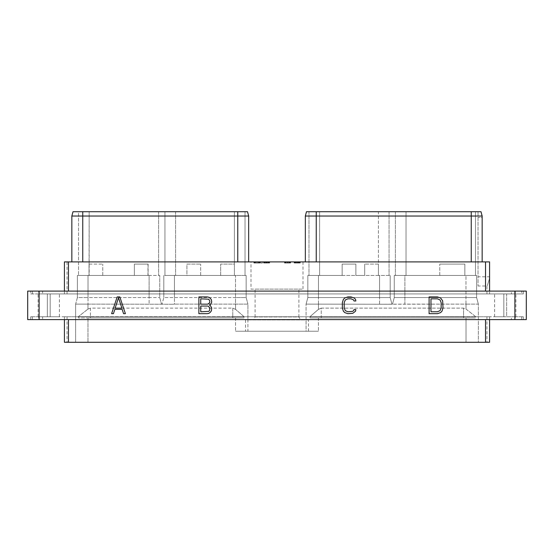 <?xml version="1.0" encoding="UTF-8"?>
<svg xmlns="http://www.w3.org/2000/svg" width="554" height="554" viewBox="0 0 554 554"><rect width="100%" height="100%" fill="white"/><g stroke="black" fill="none" stroke-linecap="round" stroke-linejoin="round"><path stroke-width="0.42" stroke-dasharray="2.77 2.08" d="M489.584 319.61L489.584 342.289L489.584 316.77L489.584 319.61L485.533 319.61L489.584 319.61L485.533 319.61L489.584 319.61L489.584 316.77L64.416 316.77L489.584 316.77L486.945 316.77L489.584 316.77L489.584 342.289L68.467 342.289L68.467 319.61L64.416 319.61L64.416 316.77L67.055 316.77L64.416 316.77L64.416 342.289L67.055 342.289L64.416 342.289L64.416 319.61L68.467 319.61L64.416 319.61L64.416 316.77L64.416 342.289L68.467 342.289M485.533 319.61L485.533 342.289M515.31 316.77L523.308 316.77L515.31 316.77L515.31 319.61L521.688 319.61L515.31 319.61L515.31 316.77M42.603 316.77L511.397 316.77L511.397 319.61L511.397 316.77L38.69 316.77L42.603 316.77L42.603 319.61L511.397 319.61L38.69 319.61L42.603 319.61L42.603 316.77M38.69 316.77L30.692 316.77L38.69 316.77L38.69 319.61L32.312 319.61L38.69 319.61L38.69 316.77M47.346 316.77L38.122 316.77L50.179 316.77L47.346 316.77L47.346 293.932L38.122 293.932L59.396 293.932L47.346 293.932L47.346 316.77M50.179 316.77L59.396 316.77L50.179 316.77L50.179 293.932L50.179 316.77M506.654 316.77L515.878 316.77L506.654 316.77L506.654 293.932L494.604 293.932L515.878 293.932L506.654 293.932L506.654 316.77M503.821 316.77L494.604 316.77L503.821 316.77L503.821 293.932L503.821 316.77M30.692 316.77L30.692 319.61L32.312 319.61L30.692 319.61L30.692 316.77M523.308 316.77L523.308 319.61L521.688 319.61L523.308 319.61L523.308 316.77M39.119 319.61L39.119 291.099L27.7 291.099L27.7 319.61L526.3 319.61L526.3 291.099L514.881 291.099L514.881 319.61M39.119 291.099L514.881 291.099M521.688 291.099L511.397 291.099L521.688 291.099L521.688 293.932L511.397 293.932L523.308 293.932L521.688 293.932L521.688 291.099M42.603 291.099L511.397 291.099L511.397 293.932L511.397 291.099L38.69 291.099L42.603 291.099L42.603 293.932L511.397 293.932L38.69 293.932L42.603 293.932L42.603 291.099M38.69 291.099L30.692 291.099L38.69 291.099L38.69 293.932L32.312 293.932L38.69 293.932L38.69 291.099M119.83 296.923L117.192 296.923L111.61 313.668L113.445 313.668L114.865 309.319L122.15 309.319L123.57 313.668L125.405 313.668L119.83 296.923M118.508 297.803L121.887 308.149L115.128 308.149L118.508 297.803M209.433 305.115L210.354 304.645L211.725 302.2L211.386 299.749L210.347 298.336L208.969 297.276L207.238 296.923L198.879 296.923L198.879 313.668L207.238 313.668L208.969 313.315L210.347 312.255L211.386 310.842L211.725 308.031L210.354 305.586L209.433 305.115M200.735 298.828L208.747 299.208L209.869 301.113L209.495 303.017L207.632 304.167L200.735 304.167L200.735 298.828M209.869 308.349L209.495 310.614L208.747 311.39L200.735 311.764L200.735 306.064L207.632 306.064L208.747 306.445L209.869 308.349M355.869 309.596L354.006 309.596L353.667 310.628L352.545 311.396L347.864 311.764L345.301 310.642L344.2 308.024L344.2 302.567L345.301 299.949L347.864 298.828L351.091 298.828L353.667 299.963L354.006 300.995L355.869 300.995L355.55 299.389L354.179 297.99L351.056 296.923L347.898 296.923L344.775 297.99L343.39 299.402L342.344 302.595L342.344 307.996L343.39 311.189L344.775 312.608L347.898 313.668L352.801 313.308L355.55 311.203L355.869 309.596M437.466 296.923L429.108 296.923L429.108 313.668L437.466 313.668L440.582 312.608L441.974 311.189L443.013 307.996L442.66 300.815L440.582 297.99L437.466 296.923M430.964 298.828L437.494 298.828L440.056 299.949L441.157 302.567L441.157 308.024L440.056 310.642L437.494 311.764L430.964 311.764L430.964 298.828M523.308 291.099L523.308 293.932L523.308 291.099M30.692 293.932L32.312 293.932L30.692 293.932L30.692 291.099L30.692 293.932M489.584 293.932L64.416 293.932L489.584 293.932L486.945 293.932L489.584 293.932L489.584 278.364C486.46 288.315 486.46 288.315 489.584 278.364C486.46 288.315 486.46 288.315 489.584 278.364L489.584 293.932M64.416 291.099L64.416 261.897L64.416 293.932L64.416 291.099L68.467 291.099L64.416 291.099L68.467 291.099L64.416 291.099L64.416 293.932L67.055 293.932L64.416 293.932L64.416 261.897L485.533 261.897L485.533 291.099L489.584 291.099L485.533 291.099M489.584 291.099L489.584 261.897L316.237 261.897L485.533 261.897M305.33 261.897L316.237 261.897L305.33 261.897L305.33 216.025L316.237 216.025L316.237 211.711L306.487 211.711M82.754 261.897L248.67 261.897L82.754 261.897L82.754 211.711L73.003 211.711M250.997 261.897L303.003 261.897L250.997 261.897L250.997 289.112L303.003 289.112L250.997 289.112M298.835 261.897L296.986 261.897L298.835 261.897L298.835 263.025L296.986 263.025L298.835 263.025L298.835 261.897M284.507 261.897L290.615 261.897L284.507 261.897L284.507 263.025L290.615 263.025L284.507 263.025L284.507 261.897M269.14 261.897L263.579 261.897L269.14 261.897L269.14 263.025L263.579 263.025L269.459 263.025L269.147 261.897M259.764 261.897L255.588 261.897L262.402 261.897L259.764 261.897L259.764 263.025L255.588 263.025L259.764 263.025M299.922 261.897L294.146 261.897L300.254 261.897L299.922 263.025L299.416 263.025L300.254 263.025L299.915 261.897M254.944 261.897L259.992 261.897L253.884 261.897L254.944 261.897L254.944 263.025L255.636 263.025L254.501 263.025L259.639 263.025L254.944 263.025M68.467 291.099L68.467 261.897M489.584 261.897L489.584 276.799L478.047 276.799L478.047 211.711L478.047 285.996L478.047 276.799L489.584 276.799L489.584 261.897M471.246 261.897L471.246 216.025L482.153 216.025L482.153 261.897L482.153 217.5L478.047 217.5L482.153 217.5L480.997 211.711L316.237 211.711M475.477 211.711L406.034 211.711L475.477 211.711L475.477 275.435L464.834 275.435L475.477 275.435L475.477 211.711M406.034 211.711L395.397 211.711L406.034 211.711L406.034 275.435L395.397 275.435L464.834 275.435L464.841 264.092L439.765 264.092L464.841 264.092L464.841 275.435L476.606 275.435L465.969 275.435L465.969 297.56L394.261 297.56L476.606 297.56L465.969 297.56L465.969 304.125L380.439 304.243L404.898 304.125L404.898 275.435L465.969 275.435L465.969 304.125L478.365 304.125L478.365 342.289L87.975 342.289L478.365 342.289L478.365 304.125L466.025 304.125L466.025 309.09L463.56 308.135L321.23 308.135L318.425 309.367L310.06 316.597L318.425 309.367L321.23 308.135L321.23 316.597L310.06 316.597L310.06 317.92L318.425 317.92L310.06 317.92L310.06 316.597L321.23 316.597L321.23 317.92L310.06 317.92L463.56 317.92L321.23 317.92L321.23 316.597L463.56 316.597L321.23 316.597L321.23 308.135L463.56 308.135L463.56 317.92L475.609 317.92L318.425 317.92L475.609 317.92L475.609 316.597L466.025 309.09L463.56 308.135L463.56 317.92L475.609 317.92L475.609 316.597L463.56 316.597L475.609 316.597L466.025 309.09L466.025 304.125L404.898 304.125L404.898 275.435L394.261 275.435L439.765 275.435L406.034 275.435L406.034 211.711M378.417 275.435L319.616 275.435L319.616 211.711L308.98 211.711L319.616 211.711L319.616 275.435L308.98 275.435L342.15 275.435L342.15 264.092L355.883 264.092L355.883 275.435L364.691 275.435L364.691 264.092L364.691 275.435L355.883 275.435L355.883 264.092L342.15 264.092L342.15 275.435L318.481 275.435L390.189 275.435L378.424 275.435L378.417 211.711L389.053 211.711L319.616 211.711L378.417 211.711L378.417 264.092L364.691 264.092L378.417 264.092L378.424 275.435L378.424 264.092M480.997 211.711L482.153 216.025L482.153 261.897M471.246 211.711L471.246 216.025L316.237 216.025L316.237 261.897M439.765 275.435L439.765 264.092L439.765 275.435M395.397 211.711L395.397 275.435L395.397 211.711M245.512 331.23L318.425 331.23L306.085 331.23L306.085 304.125L307.844 297.56L390.189 297.56L391.983 304.243L390.189 297.56L307.844 297.56L306.085 304.125L391.983 304.243L306.085 304.125L306.085 319.893L308.488 319.893L245.512 319.893L245.512 331.23L235.575 331.23L318.425 331.23L235.575 331.23L247.915 331.23L247.915 319.893L245.512 319.893M392.474 304.243L394.261 297.56L394.261 275.435L394.261 297.56L392.474 304.243M75.635 342.289L87.975 342.289L75.635 342.289L75.635 304.125L75.635 342.289M64.416 319.61L68.467 319.61M87.975 317.92L235.575 317.92L87.975 317.92L87.975 342.289L87.975 317.92M78.391 316.597L78.391 317.92L243.94 317.92L235.575 317.92L243.94 317.92L243.94 316.597L235.575 309.367L243.94 316.597L243.94 317.92L78.391 317.92L78.391 316.597L87.975 309.09L78.391 316.597L243.94 316.597L232.77 316.597L232.77 317.92L232.77 316.597L90.441 316.597L90.441 317.92L90.441 316.597L78.391 316.597M75.635 304.125L87.975 304.125L75.635 304.125L77.394 297.56L88.031 297.56L77.394 297.56L75.635 304.125M478.365 304.125L476.606 297.56L476.606 275.435L476.606 297.56L478.365 304.125M308.488 331.23L308.488 319.893M88.031 304.125L173.561 304.243L88.031 304.125L88.031 297.56L149.102 297.56L88.031 297.56L88.031 304.125M77.394 275.435L77.394 297.56L77.394 275.435L88.031 275.435L77.394 275.435M87.975 309.09L90.441 308.135L232.77 308.135L235.575 309.367L232.77 308.135L232.77 316.597L232.77 308.135L90.441 308.135L90.441 316.597L90.441 308.135L87.975 309.09L87.975 304.125L87.975 309.09M235.519 304.125L247.915 304.125L247.915 319.893L306.085 319.893L306.085 331.23L247.915 331.23L247.915 304.125L174.448 304.125L235.519 304.125L235.519 297.56L246.156 297.56L247.915 304.125L246.156 297.56L163.811 297.56L162.017 304.243L163.811 297.56L235.519 297.56L235.519 304.125M174.448 304.125L173.561 304.243L174.448 304.125L174.448 297.56L174.448 304.125M253.413 319.893L300.587 319.893L253.413 319.893L255.103 316.957L298.897 316.957L300.587 319.893M307.844 275.435L307.844 297.56L307.844 275.435L318.481 275.435L307.844 275.435M389.053 211.711L389.053 275.435L389.053 211.711M308.98 211.711L308.98 275.435L308.98 211.711M390.189 275.435L390.189 297.56L390.189 275.435M149.102 275.435L78.523 275.435L159.739 275.435L149.102 275.435L149.102 297.56L159.739 297.56L149.102 297.56L149.102 304.125L149.102 275.435M148.112 264.092L148.112 275.435L148.112 264.092L134.38 264.092L148.112 264.092M158.603 211.711L158.603 275.435L158.603 211.711L147.966 211.711L158.603 211.711M89.166 264.092L102.753 264.092L89.014 264.092L89.014 275.435L89.166 211.711L147.966 211.711L78.523 211.711L78.523 275.435L78.523 211.711L89.166 211.711L89.166 275.435M102.753 275.435L102.753 264.092L102.753 275.435L134.38 275.435L134.38 264.092L134.38 275.435L102.753 275.435M247.513 211.711L82.754 211.711M164.947 211.711L245.02 211.711L164.947 211.711L164.947 275.435L186.92 275.435L186.92 264.092L200.652 264.092L186.92 264.092L186.92 275.435L163.811 275.435L174.448 275.435L174.448 297.56L174.448 275.435L246.156 275.435L235.519 275.435L235.519 297.56L235.519 275.435L164.947 275.435L164.947 211.711M237.763 261.897L237.763 216.025L248.67 216.025L248.67 261.897M237.763 211.711L237.763 216.025L71.847 216.025M245.02 275.435L234.384 275.435L245.02 275.435L245.02 211.711L245.02 275.435M234.39 275.435L234.39 264.092L220.658 264.092L234.39 264.092L234.39 275.435L234.384 211.711L234.384 264.092M200.652 275.435L200.652 264.092L200.652 275.435L220.658 275.435L220.658 264.092L220.658 275.435L200.652 275.435M163.811 275.435L163.811 297.56L163.811 275.435M246.156 275.435L246.156 297.56L246.156 275.435M159.739 297.56L161.526 304.243L159.739 297.56L159.739 275.435L159.739 297.56M255.103 316.957L298.897 316.957L298.897 289.112L255.103 289.112L255.103 316.957M255.103 289.112L298.897 289.112M303.003 261.897L303.003 289.112M298.045 261.897L298.045 263.025L298.045 261.897M296.986 261.897L296.986 263.025L296.986 261.897M297.976 261.897L297.976 263.025M289.444 261.897L289.444 263.025L289.825 263.025L289.444 263.025L289.43 261.897M289.825 261.897L289.825 263.025L289.825 261.897M288.856 261.897L288.856 263.025M287.928 261.897L287.928 263.025M287.194 261.897L287.194 263.025M286.266 261.897L286.266 263.025M285.691 261.897L285.691 263.025M285.358 261.897L285.358 263.025M284.721 261.897L284.721 263.025M284.846 261.897L284.846 263.025M285.518 261.897L285.518 263.025M286.183 261.897L286.183 263.025M287.394 261.897L287.394 263.025M288.08 261.897L288.08 263.025M289.112 261.897L289.112 263.025M289.784 261.897L289.784 263.025M290.448 261.897L290.615 263.025L285.435 263.025L290.448 263.025L290.448 261.897M290.615 261.897L290.615 263.025L290.615 261.897M290.116 261.897L290.116 263.025M285.435 261.897L285.435 263.025M269.466 261.897L269.632 263.025L269.466 261.897M268.635 261.897L268.628 263.025M267.949 261.897L267.949 263.025L267.956 261.897M267.27 261.897L267.27 263.025M265.885 261.897L265.885 263.025M265.214 261.897L265.214 263.025M264.521 261.897L264.521 263.025L264.535 261.897M264.023 261.897L264.023 263.025M263.69 261.897L263.69 263.025M263.579 261.897L263.579 263.025M264.189 261.897L264.189 263.025M264.341 261.897L264.341 263.025M264.729 261.897L264.729 263.025M265.117 261.897L265.117 263.025M266.038 261.897L266.038 263.025M267.125 261.897L267.125 263.025M268.046 261.897L268.046 263.025M268.434 261.897L268.434 263.025L268.455 261.897M268.822 261.897L268.842 263.025M269.022 261.897L269.022 263.025L269.022 261.897M268.053 261.897L268.081 263.025M266.945 261.897L266.952 263.025M266.363 261.897L266.363 263.025L266.363 261.897M268.468 261.897L268.468 263.025M267.873 261.897L267.873 263.025M266.211 261.897L266.211 263.025M265.283 261.897L265.283 263.025M264.708 261.897L264.708 263.025M264.383 261.897L264.383 263.025M263.739 261.897L263.739 263.025M263.87 261.897L263.87 263.025M265.207 261.897L265.207 263.025M266.412 261.897L266.412 263.025M266.751 261.897L266.751 263.025M269.292 261.897L269.292 263.025L269.286 261.897M268.96 261.897L268.96 263.025M269.632 261.897L269.632 263.025L269.632 261.897M255.588 261.897L255.588 263.025L255.588 261.897M260.629 261.897L260.629 263.025L262.402 263.025L260.629 263.025L260.629 261.897M262.402 261.897L262.402 263.025L262.402 261.897M259.84 261.897L259.84 263.025L256.391 263.025L259.84 263.025L259.84 261.897L259.84 263.025L259.84 261.897L256.391 261.897L259.84 261.897M256.391 261.897L256.391 263.025L255.643 263.025L257.492 263.025L256.391 263.025L256.391 261.897L256.391 263.025M299.416 261.897L299.416 263.025L298.571 263.025L299.409 263.025L299.409 261.897M300.254 261.897L300.254 263.025L300.254 261.897M298.571 261.897L298.571 263.025L297.72 263.025L298.571 263.025L298.571 261.897M297.72 261.897L297.72 263.025L296.861 263.025L297.72 263.025L297.72 261.897M296.861 261.897L296.861 263.025L294.763 263.025L299.222 263.025L296.861 263.025L296.861 261.897L296.861 263.025M296.009 261.897L296.016 263.025M295.171 261.897L295.171 263.025L294.666 263.025L295.171 263.025L295.171 261.897M294.666 261.897L294.319 263.025L294.666 261.897M294.319 261.897L294.146 263.025L294.319 261.897M294.146 261.897L294.146 263.025L294.146 261.897M297.54 261.897L297.54 263.025M298.391 261.897L298.391 263.025M299.236 261.897L299.236 263.025L299.846 263.025L299.236 263.025L299.222 261.897M299.735 261.897L299.735 263.025M299.846 261.897L299.846 263.025M298.897 261.897L298.897 263.025M298.329 261.897L298.329 263.025M297.754 261.897L297.754 263.025M296.646 261.897L296.646 263.025L299.638 263.025L296.078 263.025L296.646 263.025L296.646 261.897L296.078 261.897L296.078 263.025L295.511 263.025L296.078 263.025L296.078 261.897L295.511 261.897L295.511 263.025L295.13 263.025L295.517 263.025L295.511 261.897L295.13 261.897L294.936 263.025L295.13 261.897L294.943 263.025L294.936 261.897L297.934 261.897L296.646 261.897L296.646 263.025M294.763 261.897L294.763 263.025L294.763 261.897M299.444 261.897L299.638 263.025L299.638 261.897L299.444 263.025L299.451 261.897L297.934 261.897L299.444 261.897M299.07 261.897L299.07 263.025L299.063 261.897M298.502 261.897L298.502 263.025L298.502 261.897M297.934 261.897L297.934 263.025L297.934 261.897M294.936 261.897L294.936 263.025M295.13 261.897L295.13 263.025M295.517 261.897L295.517 263.025M296.078 261.897L296.078 263.025M255.636 261.897L255.636 263.025L255.643 261.897M253.884 261.897L253.884 263.025L253.884 261.897M259.639 261.897L259.639 263.025L255.574 263.025L259.992 263.025L259.653 261.897M254.501 261.897L254.501 263.025L254.501 261.897M255.574 261.897L255.574 263.025L255.574 261.897M256.426 261.897L256.426 263.025L256.426 261.897M257.458 261.897L257.458 263.025L257.458 261.897M258.309 261.897L258.309 263.025L258.309 261.897M259.147 261.897L259.147 263.025L259.147 261.897M259.992 261.897L259.992 263.025L259.992 261.897M254.729 261.897L254.729 263.025L253.967 263.025L254.729 263.025L254.729 261.897M254.224 261.897L254.224 263.025M253.967 261.897L253.967 263.025M255.062 261.897L255.062 263.025M257.492 261.897L257.492 263.025L258.24 263.025L257.492 263.025L257.492 261.897M258.24 261.897L258.24 263.025L258.815 263.025L258.24 263.025L258.24 261.897M258.815 261.897L258.815 263.025L259.189 263.025L258.815 263.025L258.815 261.897M259.189 261.897L259.383 263.025L259.189 261.897M259.383 261.897L259.383 263.025L259.383 261.897M32.312 316.77L32.312 319.61L32.312 316.77M521.688 316.77L521.688 319.61L521.688 316.77M515.31 291.099L515.31 293.932L515.31 291.099M32.312 291.099L32.312 293.932L32.312 291.099M464.834 275.435L464.834 264.092M318.425 304.125L318.425 309.367L318.425 304.125M466.025 317.92L466.025 342.289L466.025 317.92M318.425 317.92L318.425 331.23L318.425 317.92M235.575 317.92L235.575 331.23L235.575 317.92M318.481 304.125L318.481 297.56L318.481 304.125M379.552 304.125L379.552 297.56L379.552 304.125M88.031 275.435L88.031 297.56L88.031 275.435M235.575 304.125L235.575 309.367L235.575 304.125M318.481 275.435L318.481 297.56L318.481 275.435M379.552 275.435L379.552 297.56L379.552 275.435M147.966 275.435L147.966 264.092M175.583 211.711L175.583 275.435L175.583 211.711M38.122 316.77L38.122 293.932M59.396 316.77L59.396 293.932M515.878 316.77L515.878 293.932M494.604 316.77L494.604 293.932M67.055 293.932L67.055 261.897M486.945 293.932L486.945 285.996L478.047 285.996M67.055 316.77L67.055 342.289M486.945 316.77L486.945 342.289"/><path stroke-width="0.83" d="M39.119 319.61L27.7 319.61L27.7 291.099L39.119 291.099L39.119 319.61L526.3 319.61L526.3 291.099L39.119 291.099M514.881 291.099L514.881 319.61M119.83 296.923L117.192 296.923L111.61 313.668L113.445 313.668L114.865 309.319L122.15 309.319L123.57 313.668L125.405 313.668L119.83 296.923M209.433 305.115L210.354 304.645L211.725 302.2L211.386 299.749L210.347 298.336L208.969 297.276L207.238 296.923L198.879 296.923L198.879 313.668L207.238 313.668L208.969 313.315L210.347 312.255L211.386 310.842L211.725 308.031L210.354 305.586L209.433 305.115M355.869 309.596L354.006 309.596L353.667 310.628L352.545 311.396L347.864 311.764L345.301 310.642L344.2 308.024L344.2 302.567L345.301 299.949L347.864 298.828L351.091 298.828L353.667 299.963L354.006 300.995L355.869 300.995L355.55 299.389L354.179 297.99L351.056 296.923L347.898 296.923L344.775 297.99L343.39 299.402L342.344 302.595L342.344 307.996L343.39 311.189L344.775 312.608L347.898 313.668L352.801 313.308L355.55 311.203L355.869 309.596M437.466 296.923L429.108 296.923L429.108 313.668L437.466 313.668L440.582 312.608L441.974 311.189L443.013 307.996L442.66 300.815L440.582 297.99L437.466 296.923M118.508 297.803L121.887 308.149L115.128 308.149L118.508 297.803M200.735 298.828L208.747 299.208L209.869 301.113L209.495 303.017L207.632 304.167L200.735 304.167L200.735 298.828M209.869 308.349L209.495 310.614L208.747 311.39L200.735 311.764L200.735 306.064L207.632 306.064L208.747 306.445L209.869 308.349M430.964 298.828L437.494 298.828L440.056 299.949L441.157 302.567L441.157 308.024L440.056 310.642L437.494 311.764L430.964 311.764L430.964 298.828M485.533 291.099L485.533 261.897L68.467 261.897L68.467 291.099M68.467 261.897L64.416 261.897L64.416 291.099M485.533 261.897L489.584 261.897L489.584 291.099M482.153 261.897L482.153 216.025L480.997 211.711L306.487 211.711L305.33 216.025L306.487 211.711M316.237 261.897L316.237 216.025L305.33 216.025L305.33 261.897M316.237 211.711L316.237 216.025L471.246 216.025L471.246 211.711M480.997 211.711L482.153 216.025L471.246 216.025L471.246 261.897M64.416 319.61L64.416 342.289L489.584 342.289L489.584 319.61M68.467 319.61L68.467 342.289M485.533 342.289L485.533 319.61M82.754 261.897L82.754 216.025L71.847 216.025L73.003 211.711L247.513 211.711L248.67 216.025L237.763 216.025L237.763 211.711M82.754 211.711L82.754 216.025L237.763 216.025L237.763 261.897M248.67 261.897L248.67 216.025L247.513 211.711M71.847 216.025L71.847 261.897L71.847 216.025L73.003 211.711"/></g></svg>
